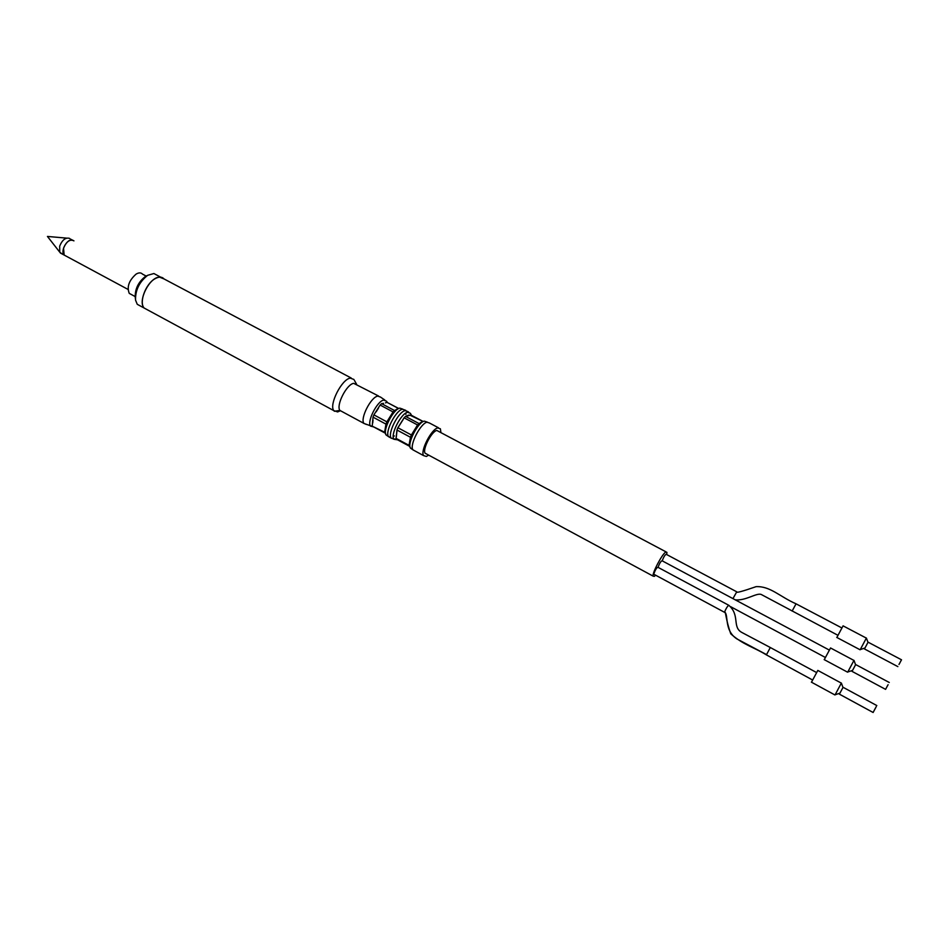 <?xml version="1.0" encoding="UTF-8"?>
<svg xmlns="http://www.w3.org/2000/svg" width="949" height="949" viewBox="0 0 949 949"><rect width="100%" height="100%" fill="white"/><g stroke="black" fill="none" stroke-linecap="round" stroke-linejoin="round"><path stroke-width="1.42" d="M372.637 426.374L384.808 432.293M373.016 417.157L373.894 414.879L386.884 421.842L385.994 424.132L373.016 417.157L372.257 425.532M380.122 405.045L381.581 403.645L394.559 410.549L393.111 411.961L380.122 405.045L373.894 414.879M383.55 403.349L381.581 403.645M386.884 421.842L392.637 412.59M402.791 409.138L399.79 408.129C393.277 409.197 382.554 430.063 386.018 434.903C384.606 429.695 383.752 437.88 385.899 424.547L385.994 424.132M396.445 439.221L396.065 438.367L409.197 445.449M396.967 430.016L397.868 427.726L411.392 434.974L410.478 437.275L396.967 430.016L396.065 438.367M404.108 417.809L405.543 416.397L419.055 423.586L417.631 425.01L404.108 417.809L397.868 427.726M406.421 416.22L410.063 415.223L408.473 415.152L405.543 416.397M411.392 434.974L417.062 425.781M427.311 422.127L424.262 421.119C417.916 422.305 407.097 443.337 410.395 448.07C408.948 442.756 408.165 451.036 410.359 437.809L410.478 437.275M440.882 432.281L440.383 428.806L437.738 427.916C431.332 429.209 420.193 450.953 423.551 455.591L426.35 456.457L428.663 455.117M429.636 423.064L426.979 422.21C420.526 423.432 409.47 444.927 412.815 449.743L414.832 450.882M407.916 411.581L405.116 410.609C398.461 411.736 387.441 433.29 391.095 438.058L393.788 439.09M405.223 410.11L402.471 409.209C395.84 410.3 384.891 431.629 388.414 436.552L390.917 437.714M380.679 397.133L377.761 396.101C370.893 397.073 359.991 418.485 363.87 423.361L366.48 424.488M339.861 410.988L337.619 411.925L333.775 410.609C328.829 404.63 341.818 379.09 350.3 378.129L353.918 379.458M147.593 309.896L144.129 308.022C137.403 301.248 149.527 276.978 159.574 277.144L164.106 278.982C161.828 276.527 158.649 276.539 154.58 278.994C145.422 284.38 138.898 302.612 144.129 308.022L147.593 309.896M334.321 411.261L339.92 410.431C335.827 405.46 346.646 384.179 353.692 383.337L378.521 395.994M376.136 411.854L378.378 408.331M372.743 422.981L373.016 419.992M398.9 426.267L403.242 419.363M396.291 437.145L396.919 431.344M422.602 421.249L410.063 415.223M398.153 408.272L386.943 402.317L385.472 402.874M393.242 436.718L394.345 435.911M405.864 414.393L405.923 413.029M410.775 414.974L422.673 421.202M386.943 402.317L398.224 408.224M160.678 277.167L153.904 273.526L147.653 275.317C139.289 281.972 135.256 290.252 135.553 300.145L137.261 304.309L140.749 306.195M147.142 275.578L145.304 276.539C138.34 282.078 134.983 288.959 135.233 297.191L135.41 298.805M146.182 276.076L142.552 274.154C140.986 272.493 138.839 272.482 136.098 274.107C128.957 280.489 126.68 286.906 129.266 293.383L131.603 294.641M62.195 254L59.763 252.185L59.68 246.111C62.314 239.86 65.6 237.274 69.538 238.377M127.973 289.386L64.152 255.056L66.027 256.064L64.152 255.056L63.524 248.175C66.537 241.354 70.012 238.923 73.951 240.868L72.385 240.038C67.094 238.519 60.119 251.224 64.152 255.056L60.321 252.992M655.629 575.201L654.359 576.351L653.102 576.114C652.105 573.089 662.129 554.002 665.735 552.081L666.933 552.354L666.684 554.56M426.682 454.049L425.093 453.195C422.305 449.34 431.605 431.321 436.825 430.466L666.068 551.891M766.401 654.893L770.303 647.515L816.354 672.426M770.173 647.443L742.011 632.544C731.798 627.242 740.35 615.296 728.749 605.248C727.373 606.328 725.985 608.57 724.585 611.975L724.728 612.413M728.547 605.154L657.871 567.265C656.578 567.775 655.225 569.981 653.825 573.872L654.063 574.359M829.094 649.958L662.058 560.764C660.789 561.262 659.448 563.457 658.025 567.348M841.633 627.835L796.057 603.825L792.13 611.061M732.948 598.629L736.756 591.82C735.783 593.184 742.225 591.464 756.068 586.66C770.327 585.996 779.876 596.767 795.926 603.754M662.212 560.859C663.636 556.98 664.976 554.797 666.222 554.311L736.59 591.725M874.492 709.923L875.642 707.764L874.492 709.923M876.283 706.542L873.116 712.485L876.283 706.542M839.391 694.158L843.08 687.29L876.817 705.558M835.096 694.846L841.372 683.043L842.949 687.384M811.502 682.201L817.824 670.421L841.265 683.09M887.339 686.115L888.098 684.68L887.339 686.115M887.659 685.439L885.583 689.365L887.659 685.439M852.036 671.37L855.678 664.561L889.26 682.485M847.754 672.07L853.981 660.362L855.559 664.656M824.278 659.662L830.541 647.965L853.875 660.397M899.937 662.746L899.023 664.442L899.937 662.746M898.988 664.466L901.514 659.792L898.988 664.466M864.468 648.95L868.086 642.176L901.503 659.792M860.221 649.662L866.39 638.036L867.967 642.271M836.852 637.479L843.068 625.854L866.283 638.072M373.645 426.92L370.525 426.125C366.729 421.688 377.156 401.071 383.693 400.098L386.492 401.166L387.394 402.483M388.414 436.552L386.018 434.903L388.188 436.077M397.465 439.814L393.882 439.257C390.193 434.749 401.036 413.396 407.584 412.269L410.359 413.289L411.463 415.259M412.815 449.743L410.395 448.07L412.578 449.174M724.585 611.975C728.856 614.738 723.779 630.183 736.815 638.867L766.353 654.513M363.93 423.456L373.42 426.789M397.643 408.734L394.796 410.454M391.142 438.141L397.536 439.802M422.02 421.783L419.351 423.456M423.551 455.591L412.851 449.802M408.699 412.163L407.963 411.664M391.095 438.058L388.461 436.635M384.82 400.015L380.727 397.228M333.775 410.609L137.261 304.309M363.87 423.361L339.92 410.431M356.587 384.262L354.357 380.288M351.225 378.034L164.106 278.982M405.864 410.49L405.27 410.182M438.45 427.774L429.672 423.124M409.316 446.16L396.065 439.007M384.95 433.005L372.198 426.137M129.266 293.383L135.161 296.562M66.572 238.116L47.45 236.443L59.763 252.185M72.207 240.002L70.238 238.958M653.102 576.114L425.093 453.195M812.368 679.875L766.282 654.822C754.158 647.313 743.067 644.81 730.801 633.861C726.115 621.026 725.321 609.97 725.036 612.734L724.538 612.212M724.526 612.319L653.814 574.228M825.144 657.349L730.896 606.814M837.706 635.178L761.145 594.43C756.377 592.698 745.689 600.966 735.226 599.839M834.906 694.941L811.371 682.141M839.782 693.209L834.954 694.822M873.116 712.485L839.355 694.134M847.576 672.177L824.159 659.602M852.404 670.445L847.611 672.058M885.583 689.365L851.988 671.346M860.043 649.757L836.733 637.408M864.836 648.037L860.079 649.65M897.861 666.613L864.432 648.926"/></g></svg>
